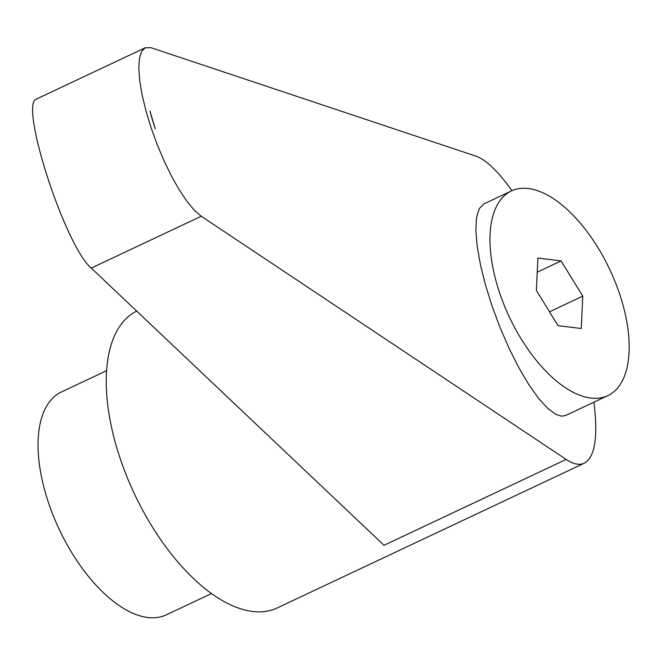 <?xml version="1.0" encoding="UTF-8"?>
<svg xmlns="http://www.w3.org/2000/svg" width="662" height="662" viewBox="0 0 662 662"><rect width="100%" height="100%" fill="white"/><g stroke="black" fill="none" stroke-linecap="round" stroke-linejoin="round"><path stroke-width="0.99" d="M590.802 398.044A113.128 55.534 64.8 0 0 607.815 395.619A113.128 55.534 64.8 0 0 616.454 285.181A113.128 55.534 64.8 0 0 528.342 188.546A113.128 55.534 64.8 0 0 511.337 190.97A113.128 55.534 64.8 0 0 502.698 301.409A113.128 55.534 64.8 0 0 590.802 398.044M511.337 190.97L483.79 203.954L479.238 208.671L476.549 217.533L475.846 230.177L477.145 246.09L480.405 264.61L485.478 284.983L492.172 306.374L500.199 327.897L509.235 348.675L518.909 367.849L528.83 384.639L538.578 398.358L547.755 408.429L555.997 414.453L561.674 416.183L565.745 415.455L607.815 395.619M136.703 311.107A164.209 80.615 64.8 0 0 116.942 448.282A164.209 80.615 64.8 0 0 277.328 607.898L584.248 463.21C594.989 457.235 598.208 436.887 593.913 402.173M511.966 190.681C498.089 171.243 485.999 159.699 475.713 156.066L151.002 47.705L145.21 47.78L141.61 51.446L139.442 58.297L138.788 68.07L139.682 80.383L142.073 94.749L145.88 110.62L150.953 127.361L157.093 144.324L164.06 160.841L171.574 176.282L179.361 190.035L187.098 201.562L194.487 210.408L201.248 216.242L566.151 459.428C573.35 464.186 579.382 465.452 584.248 463.21M106.557 370.703L61.326 392.028A123.157 60.457 64.8 0 0 46.075 495.11A123.157 60.457 64.8 0 0 166.361 614.824L211.592 593.5M155.256 128.842L149.976 111.133A88.94 22.434 -110.6 0 0 155.256 128.842M566.151 459.428L384.01 545.289L91.273 268.085C65.05 246.372 18.553 102.32 36.675 98.952L145.21 47.78M561.095 260.919L582.767 296.137L581.244 328.517L558.049 325.671L536.377 290.452L537.9 258.072L561.095 260.919L537.238 272.165M582.767 296.137L549.526 311.81M91.273 268.085L201.248 216.242"/></g></svg>
